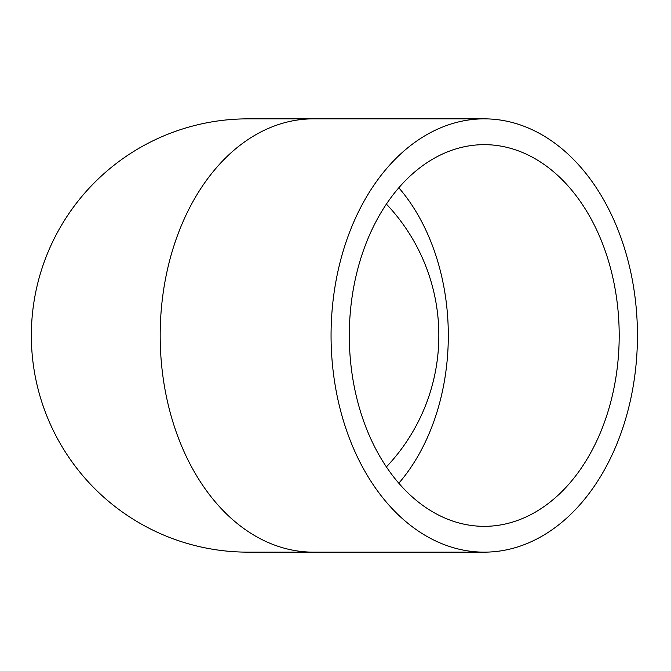 <?xml version="1.0" encoding="UTF-8"?>
<svg xmlns="http://www.w3.org/2000/svg" width="671" height="671" viewBox="0 0 671 671"><rect width="100%" height="100%" fill="white"/><g stroke="black" fill="none" stroke-linecap="round" stroke-linejoin="round"><path stroke-width="1.01" d="M349.306 335.5A190.841 134.946 -90 0 1 484.252 144.659A190.841 134.946 -90 0 1 619.199 335.5A190.841 134.946 -90 0 1 484.252 526.341A190.841 134.946 -90 0 1 349.306 335.5M386.395 466.907A190.841 190.841 0 0 0 386.395 204.093M637.45 335.5A216.649 153.198 90 0 0 484.252 118.851A216.649 153.198 90 0 0 331.063 335.5A216.649 153.198 90 0 0 484.252 552.149A216.649 153.198 90 0 0 637.45 335.5M313.365 552.149A216.649 153.198 90 0 1 160.176 335.5A216.649 153.198 90 0 1 313.365 118.851L247.993 118.851A216.649 216.649 0 0 0 31.344 335.5A216.649 216.649 0 0 0 247.993 552.149L484.252 552.149M398.809 483.221A190.841 134.946 90 0 0 448.312 335.5A190.841 134.946 90 0 0 398.809 187.779M313.365 118.851L484.252 118.851"/></g></svg>
